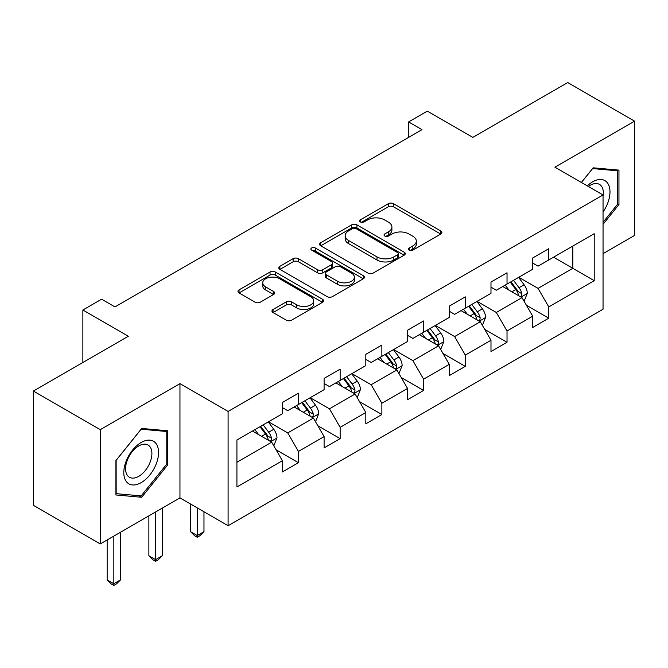<?xml version="1.0" encoding="UTF-8"?>
<svg xmlns="http://www.w3.org/2000/svg" width="668" height="668" viewBox="0 0 668 668"><rect width="100%" height="100%" fill="white"/><g stroke="black" fill="none" stroke-linecap="round" stroke-linejoin="round"><path stroke-width="1" d="M409.225 250.141A2.597 1.503 0 0 0 412.899 250.141L440.788 234.034A3.716 2.146 0 0 0 441.882 232.522A3.716 2.146 0 0 0 440.788 231.003L393.544 203.723A3.716 2.146 0 0 0 388.292 203.723L360.403 219.83A2.597 1.503 0 0 0 359.635 220.891A2.597 1.503 0 0 0 360.403 221.951A2.597 1.503 0 0 0 364.077 221.951L367.684 219.864A11.882 6.855 0 0 1 384.484 219.864L388.425 222.143A11.882 6.855 0 0 1 391.899 226.986A11.882 6.855 0 0 1 388.425 231.838L384.81 233.925A2.597 1.503 0 0 0 384.05 234.986A2.597 1.503 0 0 0 384.81 236.046A2.597 1.503 0 0 0 388.484 236.046L392.099 233.959A11.882 6.855 0 0 1 408.899 233.959L412.832 236.238A11.882 6.855 0 0 1 416.314 241.081A11.882 6.855 0 0 1 412.832 245.933L409.225 248.02A2.597 1.503 0 0 0 408.465 249.081A2.597 1.503 0 0 0 409.225 250.141L409.225 248.02M273.045 309.509A3.716 2.146 0 0 0 271.959 311.029A3.716 2.146 0 0 0 273.045 312.541L286.305 320.197A3.716 2.146 0 0 0 291.557 320.197L322.535 302.312A3.716 2.146 0 0 0 323.621 300.8A3.716 2.146 0 0 0 322.535 299.281L275.283 272.001A3.716 2.146 0 0 0 270.031 272.001L239.052 289.887A3.716 2.146 0 0 0 237.967 291.398A3.716 2.146 0 0 0 239.052 292.918L255.067 302.161A3.716 2.146 0 0 0 260.32 302.161L273.571 294.504A3.716 2.146 0 0 0 274.665 292.993A3.716 2.146 0 0 0 273.571 291.473L265.63 286.889A9.928 5.736 0 0 1 262.724 282.84A9.928 5.736 0 0 1 268.853 277.537A9.928 5.736 0 0 1 279.675 278.781L310.787 296.742A9.928 5.736 0 0 1 313.693 300.8A9.928 5.736 0 0 1 307.564 306.094A9.928 5.736 0 0 1 296.742 304.85L291.557 301.861A3.716 2.146 0 0 0 286.305 301.861L273.045 309.509L273.045 312.541M603.045 253.648L634.6 235.428L634.6 121.167L567.742 82.565L472.802 137.383L427.336 111.13L408.616 121.943L421.984 129.659L114.971 306.913L101.594 299.197L82.874 310.002L82.874 362.499M100.258 429.666L100.258 543.927L179.959 497.91L179.959 383.657L100.258 429.666L33.4 391.064L128.339 336.254L82.874 310.002M179.959 383.657L228.097 411.446L603.045 194.972L603.045 309.234L228.097 525.708L228.097 411.446M634.6 121.167L554.908 167.184L603.045 194.972M367.943 273.062A3.716 2.146 0 0 0 373.195 273.062L404.173 255.176A3.716 2.146 0 0 0 405.259 253.665A3.716 2.146 0 0 0 404.173 252.145L356.921 224.865A3.716 2.146 0 0 0 351.669 224.865L320.698 242.751A3.716 2.146 0 0 0 319.605 244.271A3.716 2.146 0 0 0 320.698 245.782L367.943 273.062M312.674 250.7A2.597 1.503 0 0 1 315.313 251.068L315.313 247.978L363.35 275.717A3.716 2.146 0 0 1 364.436 277.228A3.716 2.146 0 0 1 363.35 278.748L332.38 296.634A3.716 2.146 0 0 1 327.128 296.634L279.875 269.346L279.875 266.315A3.716 2.146 0 0 0 278.79 267.835A3.716 2.146 0 0 0 279.875 269.346M279.875 266.315L293.135 258.666A3.716 2.146 0 0 1 298.379 258.666L317.542 269.73A3.716 2.146 0 0 0 322.794 269.73L331.587 264.653A3.716 2.146 0 0 0 332.672 263.134A3.716 2.146 0 0 0 331.587 261.622L311.639 250.099A2.597 1.503 0 0 1 310.879 249.039A2.597 1.503 0 0 1 312.482 247.653A2.597 1.503 0 0 1 315.313 247.978M100.258 543.927L33.4 505.325L33.4 391.064M276.101 449.815L298.429 462.707L298.429 451.434L324.105 436.613L324.105 447.886L340.154 438.625L340.154 427.353L365.822 412.532L365.822 423.804L381.871 414.536L381.871 403.263L407.547 388.442L407.547 399.714L423.596 390.446L423.596 379.173L449.263 364.352L449.263 375.625L465.312 366.365L465.312 355.092L490.988 340.271L490.988 351.543L507.029 342.275L507.029 331.002L532.705 316.181L532.705 327.454L548.754 318.185L548.754 306.913L594.219 280.669L594.219 233.725L572.818 246.083L572.818 268.319L594.219 280.669M298.429 462.707L282.389 471.975L282.389 460.703L236.923 486.955L236.923 440.012L282.389 413.759L282.389 402.495L298.429 393.227L298.429 404.499L324.105 389.678L324.105 378.405L340.154 369.137L340.154 380.409L365.822 365.588L365.822 354.316L381.871 345.055L381.871 356.328L407.547 341.498L407.547 330.234L423.596 320.966L423.596 332.238L449.263 317.417L449.263 306.144L465.312 296.876L465.312 308.148L490.988 293.327L490.988 282.055L507.029 272.794L507.029 284.067L532.705 269.237L532.705 257.973L548.754 248.705L548.754 259.977L594.219 233.725M294.154 406.971L313.409 418.084L287.733 432.906L268.478 421.792M282.389 407.589L287.733 410.678L298.429 404.499M287.733 432.906L298.429 451.434M313.409 418.084L324.105 436.613M335.87 382.881L355.125 394.003L329.458 408.824L310.194 397.702M324.105 383.499L329.458 386.588L340.154 380.409M329.458 408.824L340.154 427.353M355.125 394.003L365.822 412.532M377.595 358.799L396.85 369.913L371.174 384.735L351.919 373.621M365.822 359.417L371.174 362.499L381.871 356.328M371.174 384.735L381.871 403.263M396.85 369.913L407.547 388.442M419.312 334.71L438.567 345.824L412.891 360.645L393.636 349.531M407.547 335.328L412.891 338.417L423.596 332.238M412.891 360.645L423.596 379.173M438.567 345.824L449.263 364.352M461.029 310.62L480.292 321.742L454.616 336.563L435.361 325.441M449.263 311.238L454.616 314.327L465.312 308.148M454.616 336.563L465.312 355.092M480.292 321.742L490.988 340.271M502.753 286.539L522.009 297.652L496.332 312.474L477.077 301.36M490.988 287.156L496.332 290.238L507.029 284.067M496.332 312.474L507.029 331.002M522.009 297.652L532.705 316.181M553.563 257.197L572.818 268.319L538.057 288.384L518.802 277.27M532.705 263.067L538.057 266.156L548.754 259.977M538.057 288.384L548.754 306.913M179.959 497.91L228.097 525.708M408.616 121.943L408.616 137.383M236.923 462.248L271.684 442.174L252.429 431.06M271.684 442.174L282.389 460.703M526.426 305.293L548.754 318.185M484.701 329.382L507.029 342.275M442.984 353.472L465.312 366.365M401.259 377.554L423.596 390.446M359.543 401.643L381.871 414.536M317.818 425.733L340.154 438.625M603.045 224.331L618.952 204.533L618.952 170.123L593.151 167.818L581.377 182.464M115.906 494.971L141.716 497.276L167.518 465.17L167.518 430.76L141.716 428.455L115.906 460.561L115.906 494.971M617.616 203.765L618.952 204.533M166.182 464.394L167.518 465.17M138.986 495.698L141.716 497.276M410.261 250.508L412.832 249.022A11.882 6.855 0 0 0 416.314 244.171L416.314 241.081M391.899 226.986L391.899 230.076A11.882 6.855 0 0 1 388.425 234.927L385.853 236.414M440.746 234.067L393.544 206.813A3.716 2.146 0 0 0 388.292 206.813L361.438 222.319M404.123 255.209L356.921 227.955A3.716 2.146 0 0 0 351.669 227.955L320.74 245.807M397.61 254.725A2.597 1.503 0 0 0 398.37 253.665A2.597 1.503 0 0 0 397.61 252.604L356.136 228.656A2.597 1.503 0 0 0 352.462 228.656L348.654 230.852A11.882 6.855 0 0 0 345.172 235.704A11.882 6.855 0 0 0 348.654 240.555L377.002 256.921A11.882 6.855 0 0 0 393.803 256.921L397.61 254.725L397.61 257.815A2.597 1.503 0 0 0 398.37 256.754L398.37 253.665M345.172 235.704L345.172 238.793A11.882 6.855 0 0 0 348.654 243.645L348.654 240.555M397.61 257.815L393.803 260.011A11.882 6.855 0 0 1 377.002 260.011L348.654 243.645M279.925 269.379L293.135 261.756L293.135 258.666M332.672 263.134L332.672 266.223A3.716 2.146 0 0 1 331.587 267.743L322.794 272.82A3.716 2.146 0 0 1 317.542 272.82L298.379 261.756A3.716 2.146 0 0 0 293.135 261.756M315.313 251.068L363.3 278.773M337.432 281.211A9.928 5.736 0 0 0 348.253 282.455A9.928 5.736 0 0 0 354.382 277.153A9.928 5.736 0 0 0 351.477 273.103L340.513 266.774A3.716 2.146 0 0 0 335.261 266.774L326.468 271.851A3.716 2.146 0 0 0 325.383 273.362A3.716 2.146 0 0 0 326.468 274.882L337.432 281.211L337.432 284.301A9.928 5.736 0 0 0 348.253 285.537A9.928 5.736 0 0 0 354.382 280.243L354.382 277.153M325.383 273.362L325.383 276.452A3.716 2.146 0 0 0 326.468 277.971L326.468 274.882M337.432 284.301L326.468 277.971M313.693 300.8L313.693 303.89A9.928 5.736 0 0 1 307.564 309.184A9.928 5.736 0 0 1 296.742 307.94L291.557 304.95A3.716 2.146 0 0 0 286.305 304.95L273.095 312.574M262.724 282.84L262.724 285.929A9.928 5.736 0 0 0 265.63 289.979L265.63 286.889M273.521 294.538L265.63 289.979M322.485 302.345L275.283 275.091A3.716 2.146 0 0 0 270.031 275.091L239.102 292.943M524.121 301.31L527.303 293.294A10.02 5.787 -120 0 0 524.104 284.76L518.585 277.395M508.966 290.121L505.217 285.111M520.455 296.759L521.675 295.473L521.892 293.728A10.02 5.787 -120 0 0 519.019 287.699L513.5 280.326M510.995 281.779L517.115 289.954A5.102 2.948 60 0 1 518.042 291.507L521.892 293.728M510.294 282.18L515.813 289.553A10.02 5.787 60 0 1 518.685 295.582M603.045 211.956A24.582 14.195 120 0 0 607.663 203.264A24.582 14.195 120 0 0 606.143 181.504A24.582 14.195 120 0 0 587.297 185.879M615.963 169.856L617.616 170.816L617.616 204.157L603.045 222.285M581.427 182.498L592.616 168.578L617.616 170.816M603.045 196.275A18.612 10.746 120 0 0 599.48 184.393A18.612 10.746 120 0 0 588.374 186.506M141.173 482.63A24.582 14.195 120 0 0 158.558 452.52A24.582 14.195 120 0 0 141.173 442.483A24.582 14.195 120 0 0 123.797 472.593A24.582 14.195 120 0 0 141.173 482.63M138.744 476.342A18.612 10.746 120 0 0 150.901 459.943A18.612 10.746 120 0 0 148.046 445.03A18.612 10.746 120 0 0 138.744 445.948A18.612 10.746 120 0 0 126.578 462.356A18.612 10.746 120 0 0 129.433 477.269A18.612 10.746 120 0 0 138.744 476.342M116.174 460.319L141.173 429.215L166.182 431.445L166.182 464.786L141.173 495.898L116.174 493.66L116.123 460.294M164.528 430.493L166.182 431.445M482.405 325.399L485.586 317.384A10.02 5.787 -120 0 0 482.388 308.85L476.86 301.485M467.241 314.21L463.492 309.2M478.739 320.84L479.95 319.563L480.175 317.809A10.02 5.787 -120 0 0 477.303 311.781L471.783 304.416M469.27 305.861L475.399 314.035A5.102 2.948 60 0 1 476.326 315.588L480.175 317.809M468.577 306.27L474.096 313.634A10.02 5.787 60 0 1 476.96 319.663M440.68 349.489L443.861 341.473A10.02 5.787 -120 0 0 440.663 332.94L435.144 325.566M425.524 338.292L421.775 333.29M437.014 344.93L438.233 343.644L438.45 341.899A10.02 5.787 -120 0 0 435.586 335.87L430.067 328.506M427.553 329.95L433.674 338.125A5.102 2.948 60 0 1 434.601 339.678L438.45 341.899M426.852 330.351L432.371 337.724A10.02 5.787 60 0 1 435.244 343.753M398.963 373.571L402.144 365.555A10.02 5.787 -120 0 0 398.946 357.021L393.427 349.656M383.799 362.382L380.05 357.372M395.297 369.02L396.508 367.734L396.734 365.989A10.02 5.787 -120 0 0 393.861 359.96L388.342 352.587M385.828 354.04L391.957 362.215A5.102 2.948 60 0 1 392.884 363.768L396.734 365.989M385.135 354.441L390.655 361.814A10.02 5.787 60 0 1 393.519 367.843M357.238 397.66L360.419 389.644A10.02 5.787 -120 0 0 357.221 381.111L351.702 373.746M342.083 386.471L338.334 381.461M353.572 393.101L354.791 391.824L355.009 390.07A10.02 5.787 -120 0 0 352.145 384.042L346.625 376.677M344.112 378.13L350.232 386.296A5.102 2.948 60 0 1 351.159 387.849L355.009 390.07M343.41 378.531L348.93 385.895A10.02 5.787 60 0 1 351.802 391.924M197.285 507.922L197.285 535.561L203.974 531.703L203.974 511.78M203.974 531.703L199.957 535.719L197.285 537.256L194.613 535.719L190.597 531.703L190.597 504.056M190.597 531.703L197.285 535.561L197.285 537.256M315.521 421.75L318.703 413.734A10.02 5.787 -120 0 0 315.505 405.2L309.985 397.827M300.358 410.553L296.609 405.551M311.856 417.191L313.075 415.905L313.292 414.16A10.02 5.787 -120 0 0 310.42 408.131L304.9 400.767M302.387 402.211L308.516 410.386A5.102 2.948 60 0 1 309.443 411.939L313.292 414.16M301.694 402.612L307.213 409.985A10.02 5.787 60 0 1 310.077 416.014M155.569 511.997L155.569 559.65L162.249 555.784L162.249 508.139M162.249 555.784L158.241 559.801L155.569 561.345L152.888 559.801L148.881 555.784L148.881 515.855M148.881 555.784L155.569 559.65L155.569 561.345M273.796 445.832L276.978 437.816A10.02 5.787 -120 0 0 273.78 429.282L268.26 421.917M258.641 434.643L254.892 429.633M270.139 441.281L271.35 439.995L271.567 438.25A10.02 5.787 -120 0 0 268.703 432.221L263.184 424.848M260.67 426.301L266.791 434.476A5.102 2.948 60 0 1 267.726 436.029L271.567 438.25M259.969 426.702L265.488 434.075A10.02 5.787 60 0 1 268.361 440.103M113.844 536.087L113.844 583.732L120.532 579.874L120.532 532.221M120.532 579.874L116.516 583.89L113.844 585.435L111.172 583.89L107.156 579.874L107.156 539.944M107.156 579.874L113.844 583.732L113.844 585.435M412.832 249.022L412.832 245.933M384.81 236.046L384.81 233.925M388.425 234.927L388.425 231.838M360.403 221.951L360.403 219.83M388.292 206.813L388.292 203.723M393.544 206.813L393.544 203.723M440.788 234.034L440.788 231.003M320.698 245.782L320.698 242.751M351.669 227.955L351.669 224.865M356.921 227.955L356.921 224.865M404.173 255.176L404.173 252.145M377.002 260.011L377.002 256.921M393.803 260.011L393.803 256.921M298.379 261.756L298.379 258.666M317.542 272.82L317.542 269.73M322.794 272.82L322.794 269.73M331.587 267.743L331.587 264.653M363.35 278.748L363.35 275.717M286.305 304.95L286.305 301.861M291.557 304.95L291.557 301.861M296.742 307.94L296.742 304.85M273.571 294.504L273.571 291.473M239.052 292.918L239.052 289.887M270.031 275.091L270.031 272.001M275.283 275.091L275.283 272.001M322.535 302.312L322.535 299.281M521.023 297.085L527.236 293.494M519.019 287.699L524.104 284.76M511.897 291.816L515.813 289.553M479.298 321.166L485.519 317.576M477.303 311.781L482.388 308.85M470.172 315.897L474.096 313.634M437.582 345.256L443.794 341.665M435.586 335.87L440.663 332.94M428.455 339.987L432.371 337.724M395.857 369.346L402.078 365.755M393.861 359.96L398.946 357.021M386.73 364.077L390.655 361.814M354.14 393.427L360.353 389.836M352.145 384.042L357.221 381.111M345.014 388.158L348.93 385.895M312.415 417.517L318.636 413.926M310.42 408.131L315.505 405.2M303.289 412.248L307.213 409.985M270.699 441.606L276.919 438.016M268.703 432.221L273.78 429.282M261.572 436.338L265.488 434.075"/></g></svg>
